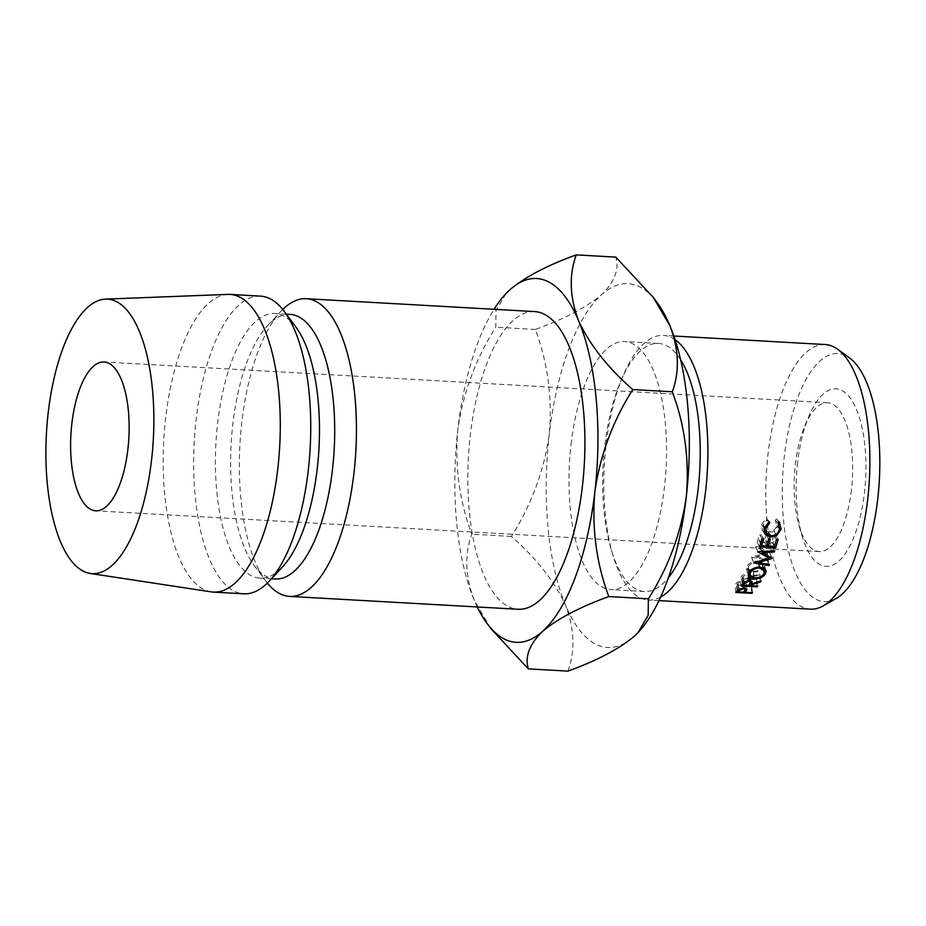 <?xml version="1.0" encoding="UTF-8"?>
<svg xmlns="http://www.w3.org/2000/svg" width="926" height="926" viewBox="0 0 926 926"><rect width="100%" height="100%" fill="white"/><g stroke="black" fill="none" stroke-linecap="round" stroke-linejoin="round"><path stroke-width="0.69" stroke-dasharray="4.63 3.47" d="M797.61 462.387A88.884 34.609 -86.8 0 0 802.321 536.605A88.884 34.609 -86.8 0 0 836.444 562.962A88.884 34.609 -86.8 0 0 864.456 492.806A88.884 34.609 -86.8 0 0 850.554 398.516A88.884 34.609 -86.8 0 0 809.127 415.728A88.884 34.609 -86.8 0 0 797.61 462.387M851.445 489.923A74.543 29.03 93.2 0 1 819.221 551.583A74.543 29.03 93.2 0 1 799.335 526.651A74.543 29.03 93.2 0 1 795.388 464.412A74.543 29.03 93.2 0 1 805.053 425.289A74.543 29.03 93.2 0 1 827.612 402.741A74.543 29.03 93.2 0 1 851.445 489.923M836.039 598.543A124.234 48.372 93.2 0 1 784.322 456.333A124.234 48.372 93.2 0 1 849.605 357.98M825.298 344.541A132.511 51.601 -86.8 0 0 768.013 454.168A132.511 51.601 -86.8 0 0 810.389 609.158M680.622 359.728A124.234 48.372 -86.8 0 0 658.455 343.442A124.234 48.372 -86.8 0 0 620.848 381.014A124.234 48.372 -86.8 0 0 604.747 446.216A124.234 48.372 -86.8 0 0 611.334 549.951A124.234 48.372 -86.8 0 0 644.473 591.506A124.234 48.372 -86.8 0 0 668.34 577.812M660.608 597.062A132.511 51.601 93.2 0 1 648.408 600.025A132.511 51.601 93.2 0 1 613.058 555.693A132.511 51.601 93.2 0 1 606.032 445.047A132.511 51.601 93.2 0 1 623.21 375.493A132.511 51.601 93.2 0 1 663.317 335.42A132.511 51.601 93.2 0 1 675.112 339.738M571.064 444.318A124.234 48.372 93.2 0 1 624.772 341.544A124.234 48.372 93.2 0 1 664.486 486.833A124.234 48.372 93.2 0 1 610.79 589.607A124.234 48.372 93.2 0 1 571.064 444.318M534.777 311.587A149.074 58.049 -86.8 0 0 470.327 434.907A149.074 58.049 -86.8 0 0 517.993 609.262M282.754 309.469A149.074 58.049 -86.8 0 0 280.995 311.286A149.074 58.049 -86.8 0 0 241.848 422.036A149.074 58.049 -86.8 0 0 265.785 581.053A149.074 58.049 -86.8 0 0 267.336 583.044M290.116 314.389A132.511 51.601 -86.8 0 0 267.637 325.57A132.511 51.601 -86.8 0 0 232.843 424.015A132.511 51.601 -86.8 0 0 254.129 565.358A132.511 51.601 -86.8 0 0 275.207 578.993M295.973 327.167A132.511 51.601 -86.8 0 0 274.883 313.532A132.511 51.601 -86.8 0 0 217.61 423.159A132.511 51.601 -86.8 0 0 259.974 578.137A132.511 51.601 -86.8 0 0 282.453 566.955M260.588 296.135A149.074 58.049 -86.8 0 0 196.15 419.455A149.074 58.049 -86.8 0 0 243.816 593.809M227.97 294.399A149.074 58.049 -86.8 0 0 165.685 417.742A149.074 58.049 -86.8 0 0 211.209 591.876M477.26 606.97A182.202 70.955 93.2 0 1 474.17 600.083A182.202 70.955 93.2 0 1 457.872 429.247A182.202 70.955 93.2 0 1 494.044 309.284M506.024 293.565L496.023 310.557L495.769 327.202C475.756 358.779 463.127 392.798 457.872 429.247C454.678 465.847 459.331 500.839 471.82 534.198C464.424 554.257 465.199 576.215 474.17 600.083L490.849 628.58M637.898 632.69A182.202 70.955 93.2 0 1 634.067 636.417A182.202 70.955 93.2 0 1 565.566 605.234A182.202 70.955 93.2 0 1 549.268 434.398A182.202 70.955 93.2 0 1 601.483 294.734A182.202 70.955 93.2 0 1 657.02 302.408M567.904 671.118C575.312 651.059 574.525 629.101 565.566 605.234C554.639 581.528 536.582 558.586 511.372 536.432C531.397 504.855 544.025 470.836 549.268 434.398C552.463 397.786 547.822 362.795 535.321 329.436C564.061 319.088 586.112 307.525 601.483 294.734C614.632 281.979 619.401 269.431 615.813 257.115M511.372 536.432L471.82 534.198M535.321 329.436L495.769 327.202M751.843 592.675L750.986 585.788L734.862 584.885A124.234 48.372 -86.8 0 0 736.066 583.542L737.698 581.91L742.941 580.683L745.824 582.431L744.539 584.283A124.234 48.372 -86.8 0 1 744.099 584.769L751.53 585.186L752.514 592.721M738.809 589.283L737.698 581.91M744.134 587.952L742.941 580.683M746.969 589.283L745.847 582.003L746.935 589.804M744.851 590.591L744.099 584.769M750.986 585.788A124.234 48.372 -86.8 0 0 751.53 585.186M735.8 592.455L734.862 584.885M742.444 584.676L744.191 582.199L742.397 581.378L738.184 583.102A124.234 48.372 -86.8 0 1 737.061 584.375L742.444 584.676L743.416 592.2M743.555 588.693L742.397 581.378M744.597 590.904L743.555 583.461M737.825 590.209L737.061 584.375M768.846 521.674L767.029 519.602L763.128 524.903L763.857 529.487L768.36 531.744C772.782 531.617 775.594 529.556 776.798 525.574L775.293 520.076L776.509 518.93L778.604 522.796M764.668 526.894L763.128 524.903M770.999 535.737L768.36 531.744M779.542 529.128L776.798 525.574M775.293 520.076L778.118 523.271M779.345 522.056L776.509 518.93M778.673 523.989L778.453 525.655L774.136 531.524L766.115 532.763M779.75 527.334L778.453 525.655M776 534.314L774.136 531.524M769.494 535.494L767.909 533.029M764.089 531.906L762.283 530.147L761.496 524.718L766.311 518.363L767.029 519.602M764.239 528.283L761.496 524.718M769.147 521.477L766.311 518.363M760.142 566.99L758.186 561.04L764.251 564.547L763.58 567.812M764.135 568.124L763.892 567.279C761.704 570.566 757.931 572.187 752.572 572.141L746.518 568.911L746.9 566.411C749.053 562.915 752.815 561.133 758.186 561.04M754.158 578.819L752.572 572.141M748.671 572.743L746.9 566.411M748.578 566.457L748.277 568.622L753.07 571.261C757.422 571.273 760.466 569.918 762.225 567.221L762.526 564.802L757.711 562.059C753.37 562.163 750.315 563.633 748.578 566.457L749.863 571.029M753.07 571.261L754.69 577.893M762.225 567.221L763.996 573.553M757.711 562.059L759.644 568.078M757.086 586.019L755.963 579.699L739.839 578.785A124.234 48.372 -86.8 0 0 741.02 577.106L742.559 575.127L747.814 573.507L750.755 575.011L750.129 576.956L759.69 574.051L761.218 580.833M744.006 582.049L742.559 575.127M749.331 580.301L747.814 573.507M750.847 580.567L750.129 576.956M760.535 581.933L759.054 575.081A124.234 48.372 -86.8 0 0 759.69 574.051M759.054 575.081L749.481 577.917L750.419 582.894M750.002 583.693L749.053 578.53A124.234 48.372 -86.8 0 0 749.481 577.917M749.053 578.53L756.496 578.958L757.804 586.065M755.963 579.699A124.234 48.372 -86.8 0 0 756.496 578.958M741.113 585.95L739.839 578.785M747.398 578.437L749.099 575.301L747.294 574.34L743.127 576.539A124.234 48.372 -86.8 0 1 742.027 578.137L747.398 578.437L748.706 585.556M748.775 581.192L747.294 574.34M742.976 583.311L742.027 578.137M762.029 538.596L759.447 534.395L761.103 534.487L763.684 538.689M760.547 543.689L759.158 541.062A124.234 48.372 -86.8 0 0 761.103 534.487M759.158 541.062L764.124 541.351A124.234 48.372 -86.8 0 0 766.057 534.765L767.712 534.858L770.293 539.059M766.566 545.981L764.124 541.351M768.638 538.967L766.057 534.765M767.156 544.071L765.767 541.444A124.234 48.372 -86.8 0 0 767.712 534.858M765.767 541.444L771.971 541.791A124.234 48.372 -86.8 0 0 773.916 535.216L775.56 535.309L778.141 539.511M774.425 546.433L771.971 541.791M776.497 539.418L773.916 535.216M774.622 545.784L773.245 543.099A124.234 48.372 -86.8 0 0 775.56 535.309M773.245 543.099L757.121 542.185A124.234 48.372 -86.8 0 0 759.447 534.395M759.552 546.907L757.121 542.185M771.925 558.505L769.737 553.111L756.345 556.885L758.417 562.557M769.737 553.111A124.234 48.372 -86.8 0 0 769.83 552.868L772.029 558.239M773.719 550.796L771.948 547.023L759.91 547.613L761.681 551.479M759.91 547.613L769.83 552.868M771.948 547.023A124.234 48.372 -86.8 0 0 772.342 545.831L774.715 550.739M768.603 564.27L767.041 559.721L751.576 557.267A124.234 48.372 -86.8 0 0 751.646 557.116L766.89 552.834L755.57 546.838A124.234 48.372 -86.8 0 0 755.628 546.676L757.954 551.688M755.628 546.676L772.342 545.831M755.57 546.838L757.896 551.873M766.89 552.834L768.221 556.098M751.646 557.116L753.706 562.834M751.576 557.267L753.637 562.996M767.041 559.721A124.234 48.372 -86.8 0 0 767.492 558.667L769.541 564.42M756.345 556.885L767.492 558.667M737.084 591.019L736.066 583.542M745.28 589.816L744.539 584.283M739.041 589.121L738.184 583.102M742.374 584.156L741.02 577.106M749.875 583.878L748.497 576.875M744.18 581.887L743.127 576.539M799.335 526.651L802.321 536.605M819.221 551.583L95.679 510.805M620.848 381.014L623.21 375.493M673.85 336.011L663.317 335.42M658.455 343.442L624.772 341.544M267.637 325.57L280.995 311.286M286.319 314.169L274.883 313.532M271.399 578.773L259.974 578.137M254.129 565.358L265.785 581.053M644.473 591.506L610.79 589.607M658.942 600.615L648.408 600.025M611.334 549.951L613.058 555.693M827.612 402.741L104.071 361.973M805.053 425.289L809.127 415.728M745.083 588.056L744.191 582.199M777.03 519.463L779.657 522.38M762.283 530.147L765.073 534.256M764.251 564.547L766.08 570.543M746.518 568.911L748.231 575.532M762.526 564.802L763.394 567.719M748.277 568.622L749.146 571.955M750.755 575.011L752.213 581.817M750.164 580.394L749.099 575.301"/><path stroke-width="1.39" d="M127.904 449.145A74.543 29.03 93.2 0 1 95.679 510.805A74.543 29.03 93.2 0 1 71.846 423.633A74.543 29.03 93.2 0 1 104.071 361.973A74.543 29.03 93.2 0 1 127.904 449.145M837.648 349.252L849.605 357.98A124.234 48.372 93.2 0 1 877.744 498.859A124.234 48.372 93.2 0 1 836.039 598.543L823.191 605.859A132.511 51.601 -86.8 0 0 867.662 499.531A132.511 51.601 -86.8 0 0 837.648 349.252A132.511 51.601 -86.8 0 0 825.298 344.541L673.85 336.011M668.34 577.812A124.234 48.372 -86.8 0 0 698.169 488.731A124.234 48.372 -86.8 0 0 680.622 359.728M675.112 339.738A132.511 51.601 93.2 0 1 705.681 490.398A132.511 51.601 93.2 0 1 660.608 597.062M267.336 583.044A149.074 58.049 -86.8 0 0 289.514 596.39L517.993 609.262A149.074 58.049 -86.8 0 0 582.431 485.942A149.074 58.049 -86.8 0 0 534.777 311.587L306.286 298.704A149.074 58.049 -86.8 0 0 282.754 309.469M289.514 596.39A149.074 58.049 -86.8 0 0 353.952 473.059A149.074 58.049 -86.8 0 0 306.286 298.704M271.399 578.773L275.207 578.993A132.511 51.601 -86.8 0 0 332.492 469.366A132.511 51.601 -86.8 0 0 290.116 314.389L286.319 314.169M90.169 573.449L211.209 591.876A149.074 58.049 -86.8 0 0 213.35 592.096L243.816 593.809A149.074 58.049 -86.8 0 0 269.107 581.239L282.453 566.955A132.511 51.601 -86.8 0 0 317.259 468.51A132.511 51.601 -86.8 0 0 295.973 327.167L284.305 311.472A149.074 58.049 -86.8 0 0 260.588 296.135L230.123 294.41A149.074 58.049 -86.8 0 0 227.97 294.399L105.622 299.11A137.488 53.534 -86.8 0 0 48.187 412.857A137.488 53.534 -86.8 0 0 90.169 573.449A137.488 53.534 -86.8 0 0 151.563 459.921A137.488 53.534 -86.8 0 0 105.622 299.11M269.107 581.239A149.074 58.049 -86.8 0 0 308.254 470.489A149.074 58.049 -86.8 0 0 284.305 311.472M213.35 592.096A149.074 58.049 -86.8 0 0 277.788 468.764A149.074 58.049 -86.8 0 0 230.123 294.41M494.044 309.284A182.202 70.955 93.2 0 1 505.723 293.878A182.202 70.955 93.2 0 1 510.087 289.583A182.202 70.955 93.2 0 1 578.6 320.766C569.664 297.165 568.877 275.207 576.25 254.881C547.521 265.23 525.47 276.793 510.087 289.583L506.916 292.628M487.145 623.592L490.849 628.58L528.352 668.885C524.683 656.719 529.452 644.172 542.671 631.266C557.799 618.626 579.85 607.062 608.833 596.564C596.332 563.158 591.691 528.167 594.886 491.602A182.202 70.955 93.2 0 1 542.671 631.266A182.202 70.955 93.2 0 1 487.145 623.592A182.202 70.955 93.2 0 1 477.26 606.97M594.886 491.602A182.202 70.955 -86.8 0 0 578.6 320.766C589.723 344.75 607.78 367.691 632.782 389.568C612.78 421.099 600.152 455.117 594.886 491.602M576.25 254.881L615.813 257.115L653.316 297.42L657.02 302.408A182.202 70.955 93.2 0 1 669.996 325.917A182.202 70.955 93.2 0 1 686.282 496.753A182.202 70.955 93.2 0 1 638.442 632.122A182.202 70.955 93.2 0 1 637.898 632.69M653.316 297.42L669.996 325.917C678.932 349.507 679.719 371.476 672.334 391.802C684.835 425.208 689.488 460.199 686.282 496.753C681.027 533.249 668.387 567.268 648.385 598.798L648.154 615.373L638.141 632.435L634.067 636.417C618.95 649.068 596.888 660.632 567.904 671.118L528.352 668.885M648.385 598.798L608.833 596.564M672.334 391.802L632.782 389.568M658.942 600.615L810.389 609.158A132.511 51.601 -86.8 0 0 823.191 605.859M771.925 558.505L758.417 562.557L769.541 564.42A132.511 51.601 -86.8 0 1 769.055 565.554L753.637 562.996A132.511 51.601 -86.8 0 0 753.706 562.834L769.078 558.216L757.896 551.873A132.511 51.601 -86.8 0 0 757.954 551.688L774.715 550.739A132.511 51.601 -86.8 0 1 774.286 552L762.225 552.683L772.029 558.239A132.511 51.601 -86.8 0 1 771.925 558.505L771.752 558.089M762.029 538.596L763.684 538.689A132.511 51.601 -86.8 0 1 761.612 545.703L766.566 545.981A132.511 51.601 -86.8 0 0 768.638 538.967L770.293 539.059A132.511 51.601 -86.8 0 1 768.221 546.085L774.425 546.433A132.511 51.601 -86.8 0 0 776.497 539.418L778.141 539.511A132.511 51.601 -86.8 0 1 775.664 547.822L759.552 546.907A132.511 51.601 -86.8 0 0 762.029 538.596M750.812 584.989A132.511 51.601 -86.8 0 1 750.361 585.649L757.804 586.065A132.511 51.601 -86.8 0 1 757.237 586.864L741.113 585.95A132.511 51.601 -86.8 0 0 742.374 584.156L744.006 582.049L749.331 580.301L752.213 581.817L751.507 583.97L761.218 580.833A132.511 51.601 -86.8 0 1 760.535 581.933L750.812 584.989L750.419 582.894M760.142 566.99L766.08 570.543L765.675 573.611C763.36 577.118 759.528 578.854 754.158 578.819L748.231 575.532L748.671 572.743C750.94 569.027 754.759 567.106 760.142 566.99M779.345 522.056L781.197 529.221L776.787 535.483L770.525 537.103L765.073 534.256L764.239 528.283L769.147 521.477L769.853 522.808L765.871 528.457L766.647 533.526L770.999 535.737C775.432 535.575 778.28 533.376 779.542 529.128L778.118 523.271L779.657 522.38M745.546 591.772A132.511 51.601 -86.8 0 1 745.071 592.293L752.514 592.721A132.511 51.601 -86.8 0 1 751.924 593.358L735.8 592.455A132.511 51.601 -86.8 0 0 737.084 591.019L738.809 589.283L744.134 587.952L746.935 589.804L745.546 591.772L745.28 589.816M745.071 592.293L744.851 590.591M751.924 593.358L751.843 592.675M737.825 590.209L738.045 591.899L743.416 592.2L745.303 589.549L743.439 587.941M738.045 591.899A132.511 51.601 -86.8 0 0 739.237 590.533L739.041 589.121M743.555 588.693L739.237 590.533M769.853 522.808L768.846 521.674M765.871 528.457L764.668 526.894M778.604 522.796L778.673 523.989M781.197 529.221L779.75 527.334M776.787 535.483L776 534.314M770.525 537.103L769.494 535.494M766.115 532.763L764.089 531.906M765.675 573.611L763.892 567.279M754.158 578.819L753.914 577.824M754.69 577.893C759.042 577.882 762.144 576.435 763.996 573.553L764.344 570.856L759.644 568.078C755.269 568.205 752.178 569.779 750.349 572.789L749.991 575.22L754.69 577.893M759.297 566.978L759.644 568.078M749.863 571.029L750.349 572.789M751.507 583.97L750.847 580.567M760.535 581.933L760.362 581.123M750.361 585.649L750.002 583.693M757.237 586.864L757.086 586.019M742.976 583.311L743.335 585.255L748.706 585.556L750.535 582.165L748.578 580.301M743.335 585.255A132.511 51.601 -86.8 0 0 744.504 583.542L744.18 581.887M748.775 581.192L744.504 583.542M761.612 545.703L760.547 543.689M768.221 546.085L767.156 544.071M775.664 547.822L774.622 545.784M758.047 561.561L758.417 562.557M761.681 551.479L762.225 552.683M773.719 550.796L774.286 552M768.221 556.098L769.078 558.216M768.603 564.27L769.055 565.554M745.303 589.549L745.083 588.056M763.857 529.487L766.647 533.526M763.394 567.719L764.297 570.729M749.146 571.955L749.944 574.977M750.535 582.153L750.164 580.394"/></g></svg>

